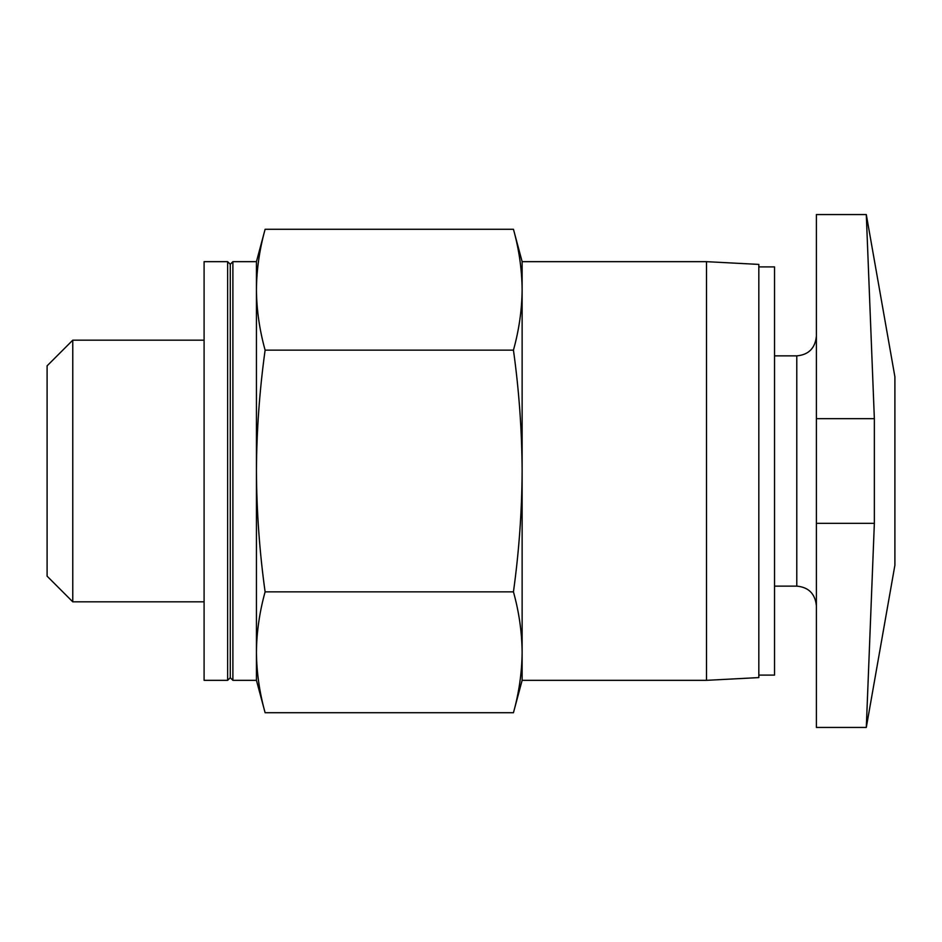 <?xml version="1.0" encoding="UTF-8"?>
<svg xmlns="http://www.w3.org/2000/svg" width="942" height="942" viewBox="0 0 942 942"><rect width="100%" height="100%" fill="white"/><g stroke="black" fill="none" stroke-linecap="round" stroke-linejoin="round"><path stroke-width="1.41" d="M522.127 471C521.915 511.294 519.03 551.576 513.449 591.859C519.042 612.006 521.927 632.141 522.127 652.288L522.127 289.712C521.927 309.859 519.042 329.994 513.449 350.141C519.018 390.094 521.915 430.376 522.127 471M706.5 680.336L706.5 261.664L758.828 264.408L758.828 677.592L706.5 680.336L522.127 680.336L513.449 712.717C519.042 692.57 521.927 672.435 522.127 652.288C521.927 672.435 519.042 692.57 513.449 712.717L265.114 712.717C259.521 692.57 256.624 672.435 256.436 652.288C256.624 632.141 259.521 612.006 265.114 591.859C259.545 551.906 256.648 511.624 256.436 471C256.636 430.706 259.533 390.424 265.114 350.141C259.521 329.994 256.624 309.859 256.436 289.712C256.624 269.565 259.521 249.43 265.114 229.283C259.521 249.43 256.624 269.565 256.436 289.712L256.436 261.664L265.114 229.283L513.449 229.283C519.042 249.43 521.927 269.565 522.127 289.712L522.127 261.664L513.449 229.283M522.127 680.336L522.127 652.288M816.396 523.328L816.396 727.436L866.299 727.436L894.9 565.2L894.9 376.8L866.299 214.564L816.396 214.564L816.396 523.328L874.353 523.328L866.299 727.436L874.353 523.328L874.353 418.672L866.299 214.564L874.353 418.672L816.396 418.672M758.828 675.096L774.536 675.096L774.536 266.904L758.828 266.904M513.449 591.859L265.114 591.859M513.449 350.141L265.114 350.141M204.096 680.336L204.096 261.664L227.646 261.664L227.646 680.336L204.096 680.336M227.646 680.336L230.272 677.722L230.272 264.278L227.646 261.664M230.272 677.722L232.886 680.336L232.886 261.664L230.272 264.278M232.886 680.336L256.436 680.336L256.436 289.712M204.096 601.832L72.769 601.832L72.769 340.168L204.096 340.168M72.769 601.832L47.1 576.163L47.1 365.837L72.769 340.168M816.396 605.753C815.124 593.731 808.589 587.184 796.779 586.136L796.779 355.864C808.589 354.816 815.124 348.269 816.396 336.247M796.779 355.864L774.536 355.864M796.779 586.136L774.536 586.136M706.5 261.664L522.127 261.664M256.436 261.664L232.886 261.664M256.436 680.336L265.114 712.717"/></g></svg>

